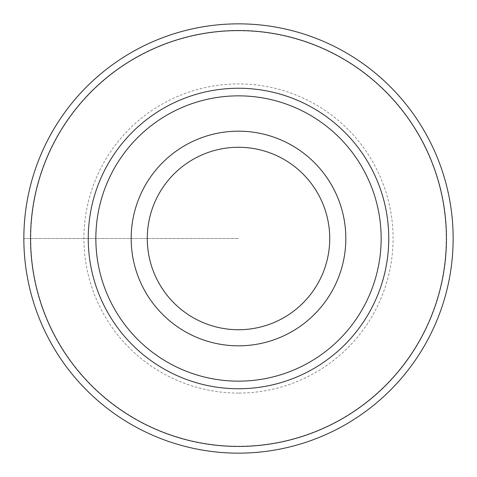<?xml version="1.0" encoding="UTF-8"?>
<svg xmlns="http://www.w3.org/2000/svg" width="477" height="477" viewBox="0 0 477 477"><rect width="100%" height="100%" fill="white"/><g stroke="black" fill="none" stroke-linecap="round" stroke-linejoin="round"><path stroke-width="0.36" stroke-dasharray="2.38 1.79" d="M238.5 453.15A214.65 214.65 0 0 0 453.15 238.5A214.65 214.65 0 0 0 238.5 23.85A214.65 214.65 0 0 0 23.85 238.5A214.65 214.65 0 0 0 238.5 453.15A214.65 214.65 0 0 1 23.85 238.5A214.65 214.65 0 0 1 238.5 23.85A214.65 214.65 0 0 1 453.15 238.5A214.65 214.65 0 0 1 238.5 453.15M238.5 30.558A207.942 207.942 0 0 1 446.442 238.5A207.942 207.942 0 0 1 238.5 446.442A207.942 207.942 0 0 1 30.558 238.5A207.942 207.942 0 0 1 238.5 30.558M238.5 131.175A107.325 107.325 0 0 1 345.825 238.5A107.325 107.325 0 0 1 238.5 345.825A107.325 107.325 0 0 1 131.175 238.5A107.325 107.325 0 0 1 238.5 131.175M238.5 238.5L23.85 238.5L238.5 238.5M238.5 393.078A154.578 154.578 0 0 1 83.922 238.5A154.578 154.578 0 0 1 238.5 83.922A154.578 154.578 0 0 1 393.078 238.5A154.578 154.578 0 0 1 238.5 393.078M238.5 30.784A207.716 207.716 0 0 1 446.216 238.5A207.716 207.716 0 0 1 238.5 446.216A207.716 207.716 0 0 1 30.784 238.5A207.716 207.716 0 0 1 238.5 30.784"/><path stroke-width="0.72" d="M238.5 453.15A214.65 214.65 0 0 0 453.15 238.5A214.65 214.65 0 0 0 238.5 23.85A214.65 214.65 0 0 0 23.85 238.5A214.65 214.65 0 0 0 238.5 453.15M238.5 30.558A207.942 207.942 0 0 0 30.558 238.5A207.942 207.942 0 0 0 238.5 446.442A207.942 207.942 0 0 0 446.442 238.5A207.942 207.942 0 0 0 238.5 30.558M238.5 88.245A150.255 150.255 0 0 1 388.755 238.5A150.255 150.255 0 0 1 238.5 388.755A150.255 150.255 0 0 1 88.245 238.5A150.255 150.255 0 0 1 238.5 88.245M238.5 95.847A142.653 142.653 0 0 0 95.847 238.5A142.653 142.653 0 0 0 238.5 381.153A142.653 142.653 0 0 0 381.153 238.5A142.653 142.653 0 0 0 238.5 95.847M238.5 131.175A107.325 107.325 0 0 0 131.175 238.5A107.325 107.325 0 0 0 238.5 345.825A107.325 107.325 0 0 0 345.825 238.5A107.325 107.325 0 0 0 238.5 131.175M238.5 329.726A91.226 91.226 0 0 0 329.726 238.5A91.226 91.226 0 0 0 238.5 147.274A91.226 91.226 0 0 0 147.274 238.5A91.226 91.226 0 0 0 238.5 329.726"/></g></svg>
